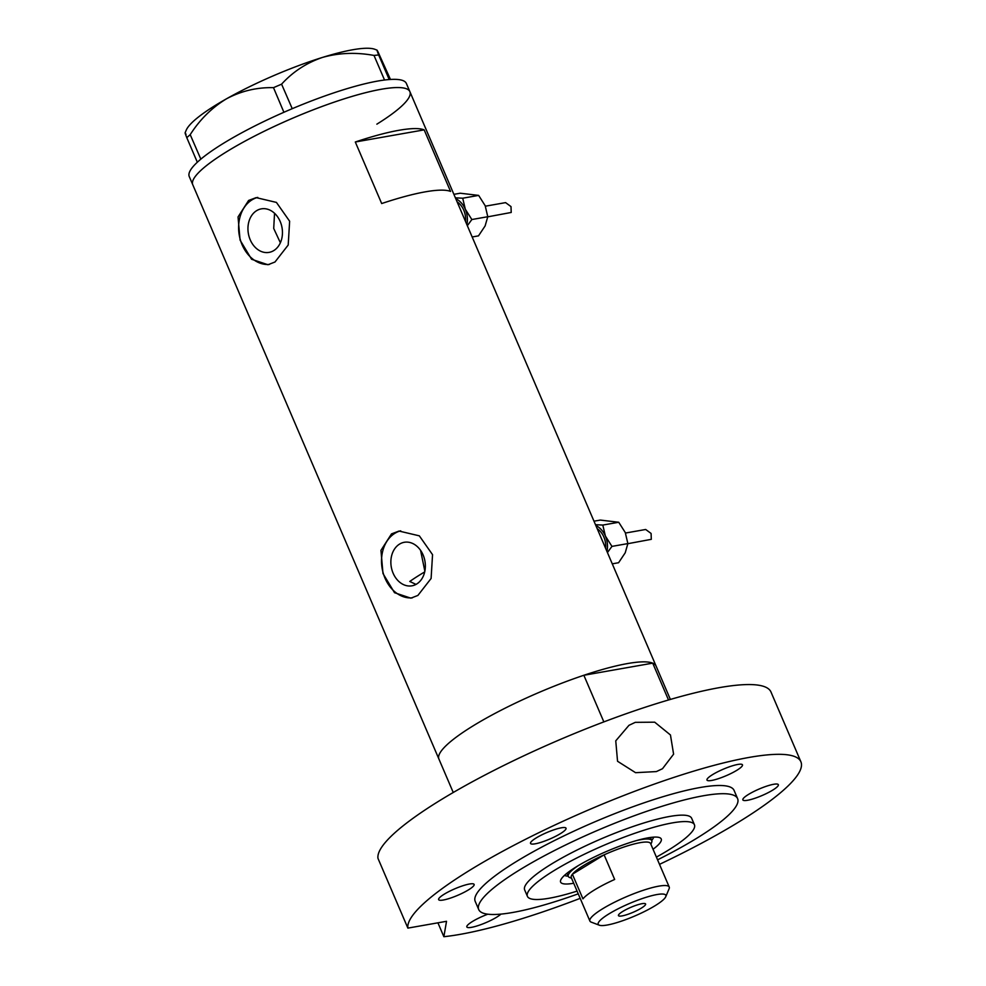 <?xml version="1.0" encoding="UTF-8"?>
<svg xmlns="http://www.w3.org/2000/svg" width="986" height="986" viewBox="0 0 986 986"><rect width="100%" height="100%" fill="white"/><g stroke="black" fill="none" stroke-linecap="round" stroke-linejoin="round"><path stroke-width="1.48" d="M424.855 571.177L420.566 550.324M424.707 571.917A99.943 18.438 -23.2 0 0 420.985 574.148A99.943 18.438 -23.2 0 0 409.769 581.457L416.006 584.402M399.552 544.099A22.099 17.082 -100 0 0 392.034 570.191A22.099 17.082 -100 0 0 411.938 585.82A22.099 17.082 -100 0 0 416.671 584.02A22.099 17.082 -100 0 0 424.177 557.928A22.099 17.082 -100 0 0 404.272 542.288A22.099 17.082 -100 0 0 399.552 544.099M256.643 210.659A22.099 17.082 -100 0 0 249.125 236.763A22.099 17.082 -100 0 0 269.03 252.391A22.099 17.082 -100 0 0 273.763 250.592A22.099 17.082 -100 0 0 281.281 224.5A22.099 17.082 -100 0 0 261.364 208.859A22.099 17.082 -100 0 0 256.643 210.659M274.539 213.284L273.714 228.456L280.369 242.753M248.608 200.454L238.045 216.932L240.079 240.116L251.603 259.269L267.958 264.741L274.983 262.005L288.195 245.046L289.637 221.234L276.425 202.413L256.15 197.631L248.608 200.454M257.79 197.397A34.066 26.326 -100 0 0 252.009 199.85A34.066 26.326 -100 0 0 240.128 239.056A34.066 26.326 -100 0 0 269.474 264.408M391.516 533.882L380.953 550.361L382.987 573.544L394.511 592.697L410.866 598.169L417.891 595.433L431.104 578.474L432.546 554.662L419.333 535.842L399.059 531.06L391.516 533.882M400.698 530.825A34.066 26.326 -100 0 0 394.918 533.278A34.066 26.326 -100 0 0 383.036 572.484A34.066 26.326 -100 0 0 412.382 597.836M381.681 203.547A118.11 21.791 -23.2 0 1 450.54 191.42L424.165 129.869A118.11 21.791 156.8 0 0 355.305 141.996L381.681 203.547M603.851 721.9L583.86 675.274A118.11 21.791 156.8 0 0 473.65 725.523A118.11 21.791 156.8 0 0 438.918 759.047A118.11 21.791 -23.2 0 1 473.65 725.523A118.11 21.791 -23.2 0 1 587.212 674.165A118.11 21.791 -23.2 0 1 656.047 665.994A118.11 21.791 156.8 0 0 652.72 663.147L668.508 699.986M227.495 151.203A118.11 21.791 -23.2 0 1 341.057 99.845A118.11 21.791 -23.2 0 1 409.893 91.673A118.11 21.791 156.8 0 0 347.121 97.922A118.11 21.791 156.8 0 0 192.763 184.739A118.11 21.791 -23.2 0 1 227.495 151.203M424.165 129.869L355.305 141.996M376.862 124.162A118.11 21.791 156.8 0 0 409.893 91.673L406.368 83.465A118.11 21.791 156.8 0 0 389.211 79.546A118.11 21.791 156.8 0 0 387.621 79.681L386.105 79.829A118.11 21.791 156.8 0 0 384.392 80.039A118.11 21.791 156.8 0 0 343.596 89.714A118.11 21.791 156.8 0 0 292.238 108.682A118.11 21.791 156.8 0 0 289.379 109.902L286.753 111.024A118.11 21.791 156.8 0 0 283.906 112.281L273.492 87.655L281.589 84.167C292.867 71.781 306.498 62.87 322.484 57.422C338.901 52.813 356.069 52.147 374.002 55.438L378.673 54.957C376.763 50.027 376.516 48.943 377.934 51.716L390.468 79.459M378.673 54.957L389.211 79.546M389.199 79.509L387.621 79.681M281.589 84.167L292.238 108.682M292.115 108.719L289.379 109.902M190.199 134.651L200.836 159.14A118.11 21.791 156.8 0 0 199.566 160.225L198.457 161.199A118.11 21.791 156.8 0 0 197.323 162.234L186.785 137.658L190.199 134.651C199.887 119.503 212.002 107.548 226.546 98.773C241.25 90.983 256.89 87.273 273.492 87.655M200.725 159.202L199.566 160.225M386.105 79.829L384.528 80.002L374.002 55.438M286.753 111.024L284.017 112.207M198.457 161.199L197.311 162.209M185.109 132.827L186.231 130.164A104.479 19.276 -23.2 0 1 226.546 98.773A104.479 19.276 -23.2 0 1 322.484 57.422A104.479 19.276 -23.2 0 1 374.89 49.312L377.034 50.126L377.934 51.716M186.034 134.416C184.616 131.631 184.863 132.716 186.785 137.658M283.906 112.281A118.11 21.791 156.8 0 0 200.836 159.14M197.323 162.234A118.11 21.791 156.8 0 0 189.25 176.531L453.252 792.497M573.704 883.259A54.735 10.106 -23.2 0 1 560.763 879.98A54.735 10.106 -23.2 0 1 576.711 866.571A54.735 10.106 -23.2 0 1 659.597 837.619A54.735 10.106 -23.2 0 1 653.04 849.254M564.534 875.322A48.832 9.01 156.8 0 0 568.183 876.147M566.938 873.276A48.832 9.01 156.8 0 0 566.95 873.276L568.293 876.394A45.43 8.381 -23.2 0 1 578.511 865.486M656.405 857.105A90.86 16.762 156.8 0 0 667.719 850.536A90.86 16.762 156.8 0 0 694.427 824.752A90.86 16.762 156.8 0 0 641.479 831.038A90.86 16.762 156.8 0 0 554.132 870.552A90.86 16.762 156.8 0 0 527.411 896.336A90.86 16.762 156.8 0 0 577.069 891.11M583.86 675.274L652.72 663.147M651.697 840.355A48.832 9.01 156.8 0 0 653.619 837.139M650.464 837.484A48.832 9.01 156.8 0 0 650.477 837.471L651.795 840.602A45.43 8.381 -23.2 0 1 651.672 842.364L650.883 844.238M655.037 905.74A36.802 6.791 156.8 0 0 665.747 896.718A36.802 6.791 156.8 0 0 647.334 896.927A36.802 6.791 156.8 0 0 609.028 913.837A36.802 6.791 156.8 0 0 599.315 925.201A36.802 6.791 156.8 0 0 655.037 905.74M599.315 925.201L591.193 922.12A43.162 7.962 -23.2 0 1 589.899 921.047A43.162 7.962 -23.2 0 1 602.594 908.796A43.162 7.962 -23.2 0 1 644.08 890.025A43.162 7.962 -23.2 0 1 669.235 887.043A43.162 7.962 -23.2 0 1 669.124 888.719L665.747 896.718M622.807 911.409A14.765 2.724 156.8 0 0 618.456 915.6A14.765 2.724 156.8 0 0 627.071 914.589A14.765 2.724 156.8 0 0 641.257 908.168A14.765 2.724 156.8 0 0 645.596 903.977A14.765 2.724 156.8 0 0 636.993 905A14.765 2.724 156.8 0 0 622.807 911.409M669.235 887.043L650.587 843.548A43.162 7.962 156.8 0 0 604.11 854.837A43.162 7.962 156.8 0 0 583.946 865.289A43.162 7.962 156.8 0 0 572.398 874.237A43.162 7.962 156.8 0 0 571.264 877.54L589.899 921.047M614.66 879.463L604.11 854.837L572.398 874.237L582.948 898.862A43.162 7.962 156.8 0 1 594.496 889.914A43.162 7.962 156.8 0 1 614.66 879.463M636.857 840.479A45.43 8.381 -23.2 0 1 651.795 840.602M571.56 878.243L569.649 877.515A45.43 8.381 -23.2 0 1 568.293 876.394M635.28 722.344L654.704 722.183L670.455 734.977L673.598 754.167L662.506 768.71L656.38 771.582L635.563 772.679L617.544 761.266L615.757 740.843L628.957 725.326L635.28 722.344M694.427 824.752L691.667 818.306A90.86 16.762 156.8 0 0 638.718 824.604A90.86 16.762 156.8 0 0 551.371 864.106A90.86 16.762 156.8 0 0 524.651 889.89L527.411 896.336M657.576 859.829A140.825 25.981 156.8 0 0 696.19 838.593A140.825 25.981 156.8 0 0 737.602 798.623A140.825 25.981 156.8 0 0 655.53 808.372A140.825 25.981 156.8 0 0 520.127 869.603A140.825 25.981 156.8 0 0 478.728 909.573A140.825 25.981 156.8 0 0 578.24 893.834M737.602 798.623L734.089 790.415A140.825 25.981 156.8 0 0 652.017 800.164A140.825 25.981 156.8 0 0 516.615 861.394A140.825 25.981 156.8 0 0 475.203 901.377L478.728 909.573M471.172 869.393A213.506 39.391 156.8 0 0 407.871 928.109L377.971 858.35A213.506 39.391 156.8 0 1 441.272 799.634A213.506 39.391 156.8 0 1 646.557 706.802A213.506 39.391 156.8 0 1 770.99 692.024L800.891 761.784A213.506 39.391 156.8 0 0 676.458 776.561A213.506 39.391 156.8 0 0 471.172 869.393M659.511 864.352A213.506 39.391 156.8 0 0 738.12 822.386A213.506 39.391 156.8 0 0 800.891 761.784M487.823 914.195A19.301 3.562 156.8 0 0 472.504 921.466A19.301 3.562 156.8 0 0 466.822 926.939A19.301 3.562 156.8 0 0 478.074 925.607A19.301 3.562 156.8 0 0 496.636 917.214A19.301 3.562 156.8 0 0 500.95 914.108M468.449 889.89A19.301 3.562 156.8 0 0 474.118 884.417A19.301 3.562 156.8 0 0 462.865 885.748A19.301 3.562 156.8 0 0 444.304 894.142A19.301 3.562 156.8 0 0 438.634 899.626A19.301 3.562 156.8 0 0 449.887 898.283A19.301 3.562 156.8 0 0 468.449 889.89M560.344 833.688A19.301 3.562 156.8 0 0 566.026 828.203A19.301 3.562 156.8 0 0 554.773 829.534A19.301 3.562 156.8 0 0 536.211 837.927A19.301 3.562 156.8 0 0 530.53 843.412A19.301 3.562 156.8 0 0 541.782 842.081A19.301 3.562 156.8 0 0 560.344 833.688M736.788 770.325A19.301 3.562 156.8 0 0 742.47 764.84A19.301 3.562 156.8 0 0 731.218 766.184A19.301 3.562 156.8 0 0 712.656 774.577A19.301 3.562 156.8 0 0 706.974 780.062A19.301 3.562 156.8 0 0 718.227 778.718A19.301 3.562 156.8 0 0 736.788 770.325M772.667 790.156A19.301 3.562 156.8 0 0 778.336 784.671A19.301 3.562 156.8 0 0 767.083 786.015A19.301 3.562 156.8 0 0 748.522 794.408A19.301 3.562 156.8 0 0 742.852 799.892A19.301 3.562 156.8 0 0 754.105 798.549A19.301 3.562 156.8 0 0 772.667 790.156M437.92 922.822L443.86 936.7A213.506 39.391 156.8 0 0 580.175 898.357M443.86 936.7L446.522 921.306L407.871 928.109M453.893 194.328L460.215 193.219L478.641 195.401L485.186 205.717L487.774 216.723L485.112 225.942L478.493 235.864L472.171 236.973M487.762 216.834L511.216 212.458L511.007 206.592L505.584 202.623L485.383 206.185M455.754 198.691A20.447 15.801 80 0 1 465.306 209.217L462.717 198.211L455.384 197.829M466.871 224.623A20.447 15.801 -100 0 0 465.306 209.217L471.85 219.533L467.339 225.708M487.774 216.723L471.85 219.533M478.641 195.401L462.717 198.211M593.979 521.187L600.314 520.078L618.727 522.26L625.284 532.576L627.872 543.594L625.21 552.813L618.592 562.723L612.257 563.844M627.86 543.693L651.302 539.33L651.093 533.451L645.682 529.482L625.469 533.044M595.852 525.55A20.447 15.801 80 0 1 605.404 536.076L602.803 525.07L595.482 524.688M606.969 551.494A20.447 15.801 -100 0 0 605.404 536.076L611.949 546.392L607.425 552.567M627.872 543.594L611.949 546.392M618.727 522.26L602.803 525.07M457.097 201.834A18.167 14.038 80 0 1 465.528 221.493M597.196 528.693A18.167 14.038 80 0 1 605.626 548.352M670.381 699.431L409.893 91.673"/></g></svg>
